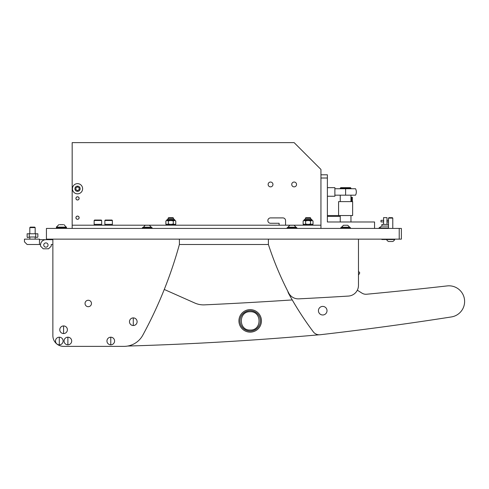 <?xml version="1.0" encoding="UTF-8"?>
<svg xmlns="http://www.w3.org/2000/svg" width="489" height="489" viewBox="0 0 489 489"><rect width="100%" height="100%" fill="white"/><g stroke="black" fill="none" stroke-linecap="round" stroke-linejoin="round"><path stroke-width="0.73" d="M399.22 228.418L46.431 228.418L46.431 239.139L399.22 239.139L399.22 228.418L401.365 228.418L401.365 239.139L399.22 239.139M320.943 178.014L320.943 228.418L320.943 225.197L72.17 225.197L72.17 142.629L294.133 142.629L320.943 169.438L320.943 174.799L327.379 174.799L327.379 178.014L320.943 178.014L320.943 174.799M374.556 228.418L374.556 221.982L327.379 221.982L327.379 178.014M268.131 184.451A2.414 2.414 0 0 1 270.545 182.036A2.414 2.414 0 0 1 272.96 184.451A2.414 2.414 0 0 1 270.545 186.865A2.414 2.414 0 0 1 268.131 184.451M291.725 184.451A2.414 2.414 0 0 1 294.133 182.036A2.414 2.414 0 0 1 296.548 184.451A2.414 2.414 0 0 1 294.133 186.865A2.414 2.414 0 0 1 291.725 184.451M79.139 217.691A1.608 1.608 0 0 0 77.531 216.083A1.608 1.608 0 0 0 75.923 217.691A1.608 1.608 0 0 0 77.531 219.298A1.608 1.608 0 0 0 79.139 217.691M79.139 198.393A1.608 1.608 0 0 0 77.531 196.78A1.608 1.608 0 0 0 75.923 198.393A1.608 1.608 0 0 0 77.531 200.001A1.608 1.608 0 0 0 79.139 198.393M279.121 225.197L279.121 223.271L270.545 223.271A2.683 2.683 0 0 1 267.862 220.588A2.683 2.683 0 0 1 270.545 217.905L282.874 217.905A2.683 2.683 0 0 1 285.558 220.588L285.558 225.197M72.17 228.418L72.17 225.197M52.329 239.139L52.329 239.677L39.462 239.677L45.899 239.677A5.361 5.361 0 0 0 40.532 245.038L40.532 246.108L40.532 244.5L27.133 244.5L24.45 241.817L24.45 239.139L39.462 239.139L39.462 244.5M381.903 226.059L381.903 224.396L388.498 224.396M383.596 221.865L383.565 217.642L386.995 217.642L386.995 224.396M383.767 221.126L383.565 220.319L380.992 220.319L380.992 221.927L383.565 221.927L383.565 224.396M381.848 239.139L381.848 239.512L386.567 239.512M386.799 221.126L386.995 220.319L388.498 220.319M388.498 226.059L381.72 226.059L379.006 227.941L388.498 228.204M379.006 227.941L388.498 227.941M340.796 187.666L350.43 187.666L350.968 188.204L340.246 188.204L340.246 188.742M350.949 188.204L350.968 188.742M350.968 198.393L351.402 198.393L351.579 197.318L351.579 201.609M338.584 215.545L352.63 215.545L352.63 201.609L338.584 201.609L338.584 215.545L327.379 215.545M351.218 198.393L351.218 201.609M351.579 197.318L352.392 197.318L352.392 201.609M340.246 216.407L327.379 216.407M345.607 188.742L345.607 195.172L355.54 195.172A6.968 6.968 0 0 0 355.54 188.742L334.886 188.742M345.607 195.172L334.886 195.172M334.886 187.666L327.379 187.666L334.886 187.666L334.886 196.248L327.379 196.248M36.913 237.532L35.789 236.994L36.913 237.532L37.855 236.994L37.855 233.779L29.273 233.779L29.273 236.994L28.069 237.532L27.133 236.994L27.133 233.779L27.133 236.994L27.5 237.532M35.789 236.994L29.273 236.994M27.133 233.779L29.273 233.779M39.462 239.677L52.329 239.677L39.462 239.677M48.038 245.038A2.145 2.145 0 0 0 45.899 242.892A2.145 2.145 0 0 0 43.753 245.038A2.145 2.145 0 0 0 45.899 247.183A2.145 2.145 0 0 0 48.038 245.038M40.532 246.108L43.215 248.791L48.576 248.791L51.259 246.108L51.259 244.5L52.867 244.5L52.867 335.643A10.721 10.721 0 0 0 63.588 346.371L123.974 346.371A21.449 21.449 0 0 0 142.812 335.161A428.92 428.92 0 0 0 179.396 244.5L268.4 244.5L179.396 244.5L179.396 239.139M52.329 244.5L51.259 244.5M104.872 220.478L105.3 220.05L111.95 220.05L112.378 220.478L104.872 220.478L104.872 224.341L112.378 224.341L104.872 224.341L104.872 225.148L112.378 225.148L112.378 220.478M94.151 220.478L94.579 220.05L101.229 220.05L101.657 220.478L94.151 220.478L94.151 224.341L101.657 224.341L94.151 224.341L94.151 225.148L101.657 225.148L101.657 220.478M30.275 227.128L29.811 227.593L30.275 227.128L34.707 227.128L35.171 227.593L29.811 227.593L29.811 233.779M305.393 218.161L305.863 217.691L310.289 217.691L310.753 218.161L305.393 218.161L305.393 219.249L311.346 219.249L310.753 219.249L310.753 218.161M168.137 218.161L168.607 217.691L173.033 217.691L173.503 218.161L168.137 218.161L168.137 219.249L173.503 219.249L173.503 218.161M303.247 225.197L303.247 224.396L312.899 224.396L312.899 225.197M165.997 225.197L165.997 224.396L175.643 224.396L175.643 225.197M313.027 220.918L311.872 220.533L313.027 220.918L313.027 224.011L311.872 224.396L312.459 224.28M310.552 220.918L308.235 220.533L311.707 220.533L310.552 220.918L310.552 224.011L311.707 224.396M303.125 220.918L304.28 220.533L303.125 220.918L303.125 224.011L304.28 224.396M303.693 220.649L308.235 220.533M308.235 224.396L310.552 224.011M304.439 224.396L305.601 224.011L307.917 224.396M305.393 219.249L308.076 219.249M307.917 220.533L305.601 220.918L304.439 220.533M305.601 224.011L305.601 220.918M175.771 220.918L174.616 220.533L175.771 220.918L175.771 224.011L174.616 224.396L175.203 224.28M173.295 220.918L170.979 220.533L174.457 220.533L173.295 220.918L173.295 224.011L174.457 224.396M165.869 220.918L167.024 220.533L165.869 220.918L165.869 224.011L167.024 224.396M166.437 220.649L170.979 220.533M170.979 224.396L173.295 224.011M167.183 224.396L168.344 224.011L170.661 224.396M168.137 219.249L174.09 219.249L174.946 220.105L166.694 220.105L167.55 219.249M170.661 220.533L168.344 220.918L167.183 220.533M168.344 224.011L168.344 220.918M77.531 199.946A1.553 1.553 0 0 1 75.972 198.393A1.553 1.553 0 0 1 77.531 196.835A1.553 1.553 0 0 1 79.084 198.393A1.553 1.553 0 0 1 77.531 199.946M74.921 188.742A2.61 2.61 0 0 1 77.531 186.132A2.61 2.61 0 0 1 80.141 188.742A2.61 2.61 0 0 1 77.531 191.352A2.61 2.61 0 0 1 74.921 188.742M72.433 188.742A5.092 5.092 0 0 1 77.531 183.644A5.092 5.092 0 0 1 82.623 188.742A5.092 5.092 0 0 1 77.531 193.833A5.092 5.092 0 0 1 72.433 188.742M75.923 187.813L75.923 189.671L77.531 190.6L79.139 189.671L79.139 187.813L77.531 186.884L75.923 187.813M77.531 219.249A1.553 1.553 0 0 1 75.972 217.691A1.553 1.553 0 0 1 77.531 216.138A1.553 1.553 0 0 1 79.084 217.691A1.553 1.553 0 0 1 77.531 219.249M359.476 273.522A1.07 1.07 0 0 0 358.871 271.878L358.474 271.774L358.474 239.139L358.474 285.368L358.474 274.977L359.476 273.522M164.267 289.457L194.811 303.033A21.449 21.449 0 0 0 204.506 304.861A4289.233 4289.233 0 0 0 292.239 299.934M319.103 334.794A3216.923 3216.923 0 0 1 127.641 346.053M85.037 303.48A3.215 3.215 0 0 1 88.252 300.258A3.215 3.215 0 0 1 91.467 303.48A3.215 3.215 0 0 1 88.252 306.695A3.215 3.215 0 0 1 85.037 303.48M63.588 346.371L123.974 346.371M52.867 239.139L52.867 335.643M268.4 239.139L268.4 244.5A321.695 321.695 0 0 0 288.736 293.076A10.721 10.721 0 0 0 298.797 298.852A4289.233 4289.233 0 0 0 348.412 296.071A10.721 10.721 0 0 0 358.474 285.368M287.844 291.34A7.506 7.506 0 0 0 288.632 293.522A321.695 321.695 0 0 0 313.266 331.786A7.506 7.506 0 0 0 320.13 334.745A3216.923 3216.923 0 0 0 451.384 316.939A15.654 15.654 0 0 0 464.55 300.026A15.654 15.654 0 0 0 447.209 285.912A4289.233 4289.233 0 0 1 366.622 294.231A7.506 7.506 0 0 1 361.939 293.119A321.695 321.695 0 0 1 357.331 290.179A321.695 321.695 0 0 0 361.939 293.119M322.85 314.983A4.291 4.291 0 0 0 327.013 310.57A4.291 4.291 0 0 0 322.593 306.407A4.291 4.291 0 0 0 318.437 310.827A4.291 4.291 0 0 0 322.85 314.983M447.209 285.912A4289.233 4289.233 0 0 1 366.622 294.231M59.297 344.818A3.808 3.808 0 0 0 63.112 341.01A3.808 3.808 0 0 0 59.297 337.196A3.808 3.808 0 0 0 55.489 341.01A3.808 3.808 0 0 0 59.297 344.818L59.297 337.196M55.489 341.01A3.814 3.814 0 0 0 59.297 344.818A3.814 3.814 0 0 0 63.112 341.01A3.814 3.814 0 0 0 59.297 337.196A3.814 3.814 0 0 0 55.489 341.01M238.925 320.882A11.259 11.259 0 0 0 250.185 332.141A11.259 11.259 0 0 0 261.444 320.882A11.259 11.259 0 0 0 250.185 309.623A11.259 11.259 0 0 0 238.925 320.882A11.259 11.259 0 0 0 250.185 332.141A11.259 11.259 0 0 0 261.444 320.882A11.259 11.259 0 0 0 250.185 309.623A11.259 11.259 0 0 0 238.925 320.882A11.259 11.259 0 0 0 250.185 332.141A11.259 11.259 0 0 0 261.444 320.882M240.001 320.882A10.19 10.19 0 0 0 250.185 331.071A10.19 10.19 0 0 0 260.374 320.882A10.19 10.19 0 0 0 250.185 310.698A10.19 10.19 0 0 0 240.001 320.882M250.185 330.032C238.394 330.601 238.369 311.181 250.185 311.737C261.976 311.169 262 330.588 250.185 330.032M63.301 224.665L59.585 224.665M66.541 227.147L56.351 227.147L56.351 227.611L66.541 227.611L64.053 224.665M388.498 218.1L388.908 217.691L392.38 217.691L392.789 218.1L388.498 218.1L388.498 228.418M394.721 239.549L386.567 239.549A4.291 4.291 0 0 0 388.523 241.499L392.765 241.499A4.291 4.291 0 0 0 394.721 239.549L394.721 239.139M392.789 218.1L392.789 228.418M386.567 239.549L386.567 239.139M142.403 228.418L142.403 227.611L152.055 227.611L152.055 228.418M340.778 228.418L340.778 227.611L350.43 227.611L350.43 228.418M287.165 228.418L287.165 227.611L296.817 227.611L296.817 228.418M148.277 225.252L148.937 225.252M143.155 227.202L151.303 227.202L149.353 225.252L145.105 225.252L143.155 227.611M343.486 225.252L341.53 227.202L349.684 227.202L347.728 225.252L343.736 225.252M289.867 225.252L287.917 227.202L296.065 227.202L294.115 225.252L290.118 225.252M133.289 325.515A3.808 3.808 0 0 0 137.097 321.707A3.808 3.808 0 0 0 133.289 317.899A3.808 3.808 0 0 0 129.481 321.707A3.808 3.808 0 0 0 133.289 325.515L133.289 317.899M129.475 321.707A3.814 3.814 0 0 0 133.289 325.521A3.814 3.814 0 0 0 137.103 321.707A3.814 3.814 0 0 0 133.289 317.893A3.814 3.814 0 0 0 129.475 321.707M110.771 344.818A3.808 3.808 0 0 0 114.579 341.01A3.808 3.808 0 0 0 110.771 337.196A3.808 3.808 0 0 0 106.963 341.01A3.808 3.808 0 0 0 110.771 344.818L110.771 337.196M106.957 341.01A3.814 3.814 0 0 0 110.771 344.818A3.814 3.814 0 0 0 114.585 341.01A3.814 3.814 0 0 0 110.771 337.196A3.814 3.814 0 0 0 106.957 341.01M63.588 333.559A3.808 3.808 0 0 0 67.396 329.751A3.808 3.808 0 0 0 63.588 325.937A3.808 3.808 0 0 0 59.78 329.751A3.808 3.808 0 0 0 63.588 333.559L63.588 325.937M59.774 329.751A3.814 3.814 0 0 0 63.588 333.559A3.814 3.814 0 0 0 67.403 329.751A3.814 3.814 0 0 0 63.588 325.937A3.814 3.814 0 0 0 59.774 329.751M67.879 344.818A3.808 3.808 0 0 0 71.687 341.01A3.808 3.808 0 0 0 67.879 337.196A3.808 3.808 0 0 0 64.071 341.01A3.808 3.808 0 0 0 67.879 344.818L67.879 337.196M64.065 341.01A3.814 3.814 0 0 0 67.879 344.818A3.814 3.814 0 0 0 71.694 341.01A3.814 3.814 0 0 0 67.879 337.196A3.814 3.814 0 0 0 64.065 341.01M35.709 236.994L35.709 233.779M312.202 220.533L312.202 220.105L303.944 220.105L304.806 219.249M388.498 221.927L386.995 221.927M350.968 195.172L350.968 201.609M350.968 215.545L350.968 221.982M340.246 195.172L340.246 201.609M340.246 215.545L340.246 221.982M340.778 187.666L340.246 188.204M350.968 197.318L351.402 197.318M34.707 227.128L35.171 227.593L35.171 233.779M35.171 236.994L35.171 239.139M29.811 236.994L29.811 239.139M303.944 220.533L303.944 220.105M312.367 224.396L313.027 224.011M312.202 220.105L311.346 219.249M303.785 224.396L303.125 224.011M166.694 220.533L166.694 220.105M175.111 224.396L175.771 224.011M174.946 220.533L174.946 220.105M166.529 224.396L165.869 224.011M58.833 224.665L56.351 227.147M66.272 228.418L66.272 227.611M56.62 228.418L56.62 227.611M151.303 227.202L151.303 227.611M349.684 227.202L349.684 227.611M341.53 227.202L341.53 227.611M296.065 227.202L296.065 227.611M287.917 227.202L287.917 227.611"/></g></svg>
